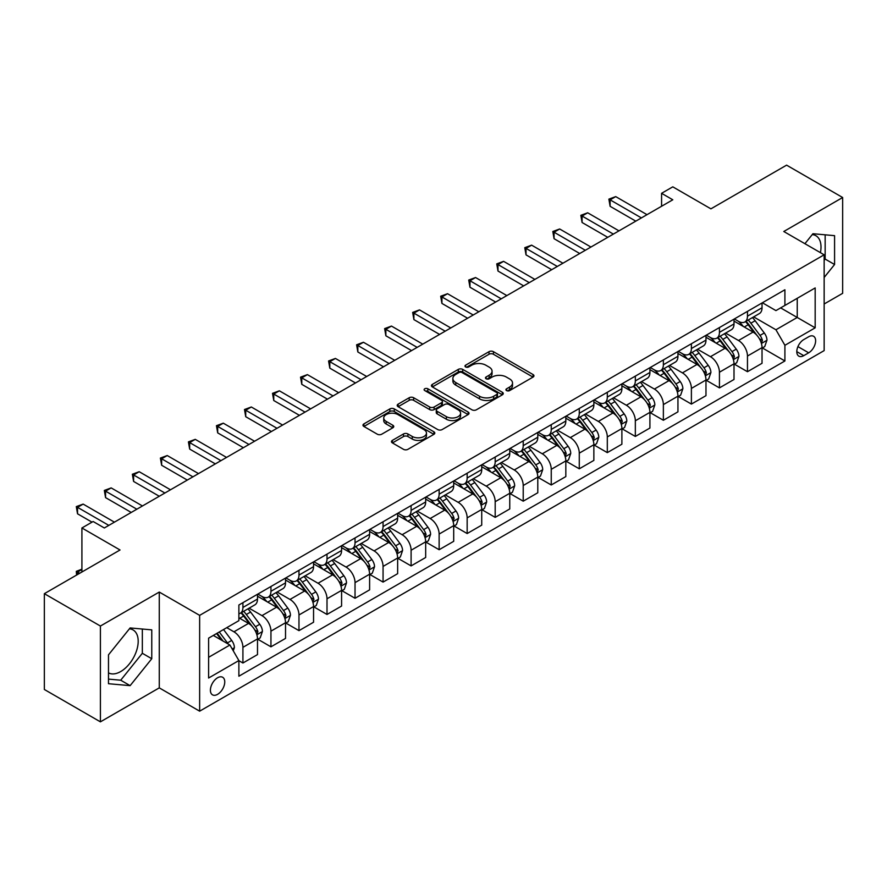<?xml version="1.0" encoding="UTF-8"?>
<svg xmlns="http://www.w3.org/2000/svg" width="887" height="887" viewBox="0 0 887 887"><rect width="100%" height="100%" fill="white"/><g stroke="black" fill="none" stroke-linecap="round" stroke-linejoin="round"><path stroke-width="1.33" d="M506.577 390.59A2.184 1.253 0 0 0 509.659 390.59L533.043 377.086A3.116 1.796 0 0 0 533.952 375.811A3.116 1.796 0 0 0 533.043 374.547L493.427 351.673A3.116 1.796 0 0 0 489.025 351.673L465.631 365.167A2.184 1.253 0 0 0 464.999 366.065A2.184 1.253 0 0 0 465.631 366.952A2.184 1.253 0 0 0 468.713 366.952L471.74 365.2A9.957 5.754 0 0 1 485.832 365.2L489.136 367.107A9.957 5.754 0 0 1 492.052 371.176A9.957 5.754 0 0 1 489.136 375.245L486.109 376.986A2.184 1.253 0 0 0 485.466 377.873A2.184 1.253 0 0 0 486.109 378.771A2.184 1.253 0 0 0 489.192 378.771L492.207 377.019A9.957 5.754 0 0 1 506.3 377.019L509.604 378.926A9.957 5.754 0 0 1 512.52 382.996A9.957 5.754 0 0 1 509.604 387.065L506.577 388.805A2.184 1.253 0 0 0 505.934 389.692A2.184 1.253 0 0 0 506.577 390.59L506.577 388.805M108.48 672.856A24.736 14.281 120 0 0 120.71 671.548A24.736 14.281 120 0 0 136.864 649.75A24.736 14.281 120 0 0 133.072 629.936A24.736 14.281 120 0 0 129.424 628.816M217.581 694.344A10.145 5.854 120 0 0 224.211 685.396A10.145 5.854 120 0 0 222.648 677.269A10.145 5.854 120 0 0 217.581 677.768A10.145 5.854 120 0 0 210.951 686.704A10.145 5.854 120 0 0 212.503 694.843A10.145 5.854 120 0 0 217.581 694.344M812.237 234.589A24.736 14.281 -60 0 1 815.885 235.709A24.736 14.281 -60 0 1 820.408 252.64M392.398 440.373A3.116 1.796 0 0 0 391.477 441.637A3.116 1.796 0 0 0 392.398 442.912L403.507 449.332A3.116 1.796 0 0 0 407.909 449.332L433.887 434.331A3.116 1.796 0 0 0 434.796 433.067A3.116 1.796 0 0 0 433.887 431.792L394.26 408.918A3.116 1.796 0 0 0 389.859 408.918L363.892 423.908A3.116 1.796 0 0 0 362.983 425.183A3.116 1.796 0 0 0 363.892 426.459L377.319 434.209A3.116 1.796 0 0 0 381.72 434.209L392.83 427.789A3.116 1.796 0 0 0 393.75 426.514A3.116 1.796 0 0 0 392.83 425.25L386.178 421.403A8.327 4.812 0 0 1 383.738 417.999A8.327 4.812 0 0 1 388.872 413.564A8.327 4.812 0 0 1 397.953 414.606L424.03 429.663A8.327 4.812 0 0 1 426.47 433.067A8.327 4.812 0 0 1 421.336 437.502A8.327 4.812 0 0 1 412.255 436.459L407.909 433.954A3.116 1.796 0 0 0 403.507 433.954L392.398 440.373L392.398 442.912M824.145 303.997L842.65 293.32L842.65 197.513L786.592 165.148L710.908 208.844L672.789 186.835L661.58 193.311L672.789 199.786L104.333 527.976L93.124 521.501L81.914 527.976L81.914 571.993M100.408 626.045L100.408 721.852L159.272 687.868L159.272 592.061L100.408 626.045L44.35 593.68L120.033 549.984L81.914 527.976M159.272 592.061L199.642 615.367L824.145 254.802L824.145 350.609L199.642 711.174L199.642 615.367M842.65 197.513L783.786 231.496L824.145 254.802M471.962 409.805A3.116 1.796 0 0 0 476.363 409.805L502.341 394.815A3.116 1.796 0 0 0 503.251 393.54A3.116 1.796 0 0 0 502.341 392.265L462.715 369.391A3.116 1.796 0 0 0 458.313 369.391L432.346 384.393A3.116 1.796 0 0 0 431.437 385.657A3.116 1.796 0 0 0 432.346 386.932L471.962 409.805M425.616 391.056A2.184 1.253 0 0 1 427.833 391.367L427.833 388.772L468.114 412.034A3.116 1.796 0 0 1 469.023 413.298A3.116 1.796 0 0 1 468.114 414.573L442.136 429.563A3.116 1.796 0 0 1 437.734 429.563L398.119 406.689L398.119 404.15A3.116 1.796 0 0 0 397.21 405.426A3.116 1.796 0 0 0 398.119 406.689M398.119 404.15L409.229 397.731A3.116 1.796 0 0 1 413.63 397.731L429.707 407.011A3.116 1.796 0 0 0 434.109 407.011L441.482 402.753A3.116 1.796 0 0 0 442.391 401.478A3.116 1.796 0 0 0 441.482 400.214L424.751 390.557A2.184 1.253 0 0 1 424.108 389.659A2.184 1.253 0 0 1 425.461 388.506A2.184 1.253 0 0 1 427.833 388.772M100.408 721.852L44.35 689.487L44.35 593.68M808.678 336.761L803.744 339.61A9.835 5.677 120 0 0 797.324 348.269A9.835 5.677 120 0 0 798.832 356.142A9.835 5.677 120 0 0 803.744 355.654L808.678 352.815A9.835 5.677 120 0 0 815.098 344.145A9.835 5.677 120 0 0 813.59 336.273A9.835 5.677 120 0 0 808.678 336.761M762.376 302.766L775.937 310.605L784.906 305.427L784.906 289.761L238.88 605.012L238.88 620.667L208.611 638.152L208.611 678.023L238.88 660.549L238.88 676.216L784.906 360.965L784.906 345.298L775.937 329.764L753.64 316.892M784.906 305.427L815.175 287.942L815.175 327.824L784.906 345.298M159.272 687.868L199.642 711.174M661.58 193.311L661.58 206.261M780.649 307.889L797.236 317.468L797.236 298.309L815.175 287.942M775.937 329.764L797.236 317.468L815.175 327.824M208.611 657.311L229.91 645.015L213.312 635.436M238.88 660.682L242.916 663.01L242.916 647.344A12.684 7.329 -120 0 0 233.946 631.81L226.773 627.663M242.916 663.01L257.496 654.595L257.496 638.928A12.684 7.329 -120 0 0 248.526 623.395L238.88 617.829M257.829 639.25L270.945 646.823L270.945 631.156A12.684 7.329 -120 0 0 261.975 615.622L249.103 608.183M270.945 646.823L285.525 638.407L285.525 622.741A12.684 7.329 -120 0 0 276.556 607.207L257.496 596.208M285.858 623.073L298.974 630.646L298.974 614.979A12.684 7.329 -120 0 0 290.005 599.446L277.132 592.006M298.974 630.646L313.554 622.231L313.554 606.564A12.684 7.329 -120 0 0 304.585 591.03L285.525 580.02M313.887 606.885L327.004 614.458L327.004 598.792A12.684 7.329 -120 0 0 318.034 583.258L305.161 575.818M327.004 614.458L341.584 606.043L341.584 590.376A12.684 7.329 -120 0 0 332.614 574.843L313.554 563.833M341.916 590.698L355.033 598.27L355.033 582.615A12.684 7.329 -120 0 0 346.063 567.07L333.19 559.642M355.033 598.27L369.613 589.855L369.613 574.199A12.684 7.329 -120 0 0 360.643 558.655L341.584 547.656M369.946 574.521L383.062 582.094L383.062 566.427A12.684 7.329 -120 0 0 374.092 550.894L361.22 543.454M383.062 582.094L397.642 573.678L397.642 558.012A12.684 7.329 -120 0 0 388.672 542.478L369.613 531.468M397.975 558.333L411.102 565.906L411.102 550.239A12.684 7.329 -120 0 0 402.133 534.706L389.249 527.277M411.102 565.906L425.671 557.491L425.671 541.824A12.684 7.329 -120 0 0 416.702 526.29L397.642 515.292M426.004 542.157L439.132 549.729L439.132 534.063A12.684 7.329 -120 0 0 430.162 518.529L417.278 511.089M439.132 549.729L453.7 541.314L453.7 525.647A12.684 7.329 -120 0 0 444.731 510.114L425.671 499.104M454.044 525.969L467.161 533.542L467.161 517.875A12.684 7.329 -120 0 0 458.191 502.341L445.307 494.902M467.161 533.542L481.73 525.126L481.73 509.46A12.684 7.329 -120 0 0 472.76 493.926L453.7 482.927M482.073 509.781L495.19 517.365L495.19 501.698A12.684 7.329 -120 0 0 486.22 486.154L473.336 478.725M495.19 517.365L509.759 508.95L509.759 493.283A12.684 7.329 -120 0 0 500.789 477.738L481.73 466.739M510.103 493.604L523.219 501.177L523.219 485.511A12.684 7.329 -120 0 0 514.249 469.977L501.366 462.537M523.219 501.177L537.788 492.762L537.788 477.095A12.684 7.329 -120 0 0 528.829 461.562L509.759 450.552M538.132 477.417L551.248 484.989L551.248 469.334A12.684 7.329 -120 0 0 542.279 453.789L529.395 446.361M551.248 484.989L565.828 476.574L565.828 460.918A12.684 7.329 -120 0 0 556.859 445.374L537.788 434.375M566.161 461.24L579.278 468.813L579.278 453.146A12.684 7.329 -120 0 0 570.308 437.613L557.435 430.173M579.278 468.813L593.858 460.397L593.858 444.731A12.684 7.329 -120 0 0 584.888 429.197L565.828 418.187M594.19 445.052L607.307 452.625L607.307 436.958A12.684 7.329 -120 0 0 598.337 421.425L585.464 413.996M607.307 452.625L621.887 444.21L621.887 428.543A12.684 7.329 -120 0 0 612.917 413.009L593.858 402.011M622.219 428.876L635.336 436.448L635.336 420.782A12.684 7.329 -120 0 0 626.366 405.248L613.494 397.808M635.336 436.448L649.916 428.033L649.916 412.366A12.684 7.329 -120 0 0 640.946 396.833L621.887 385.823M650.249 412.688L663.365 420.261L663.365 404.594A12.684 7.329 -120 0 0 654.395 389.06L641.523 381.621M663.365 420.261L677.945 411.845L677.945 396.179A12.684 7.329 -120 0 0 668.975 380.645L649.916 369.635M678.278 396.5L691.394 404.084L691.394 388.417A12.684 7.329 -120 0 0 682.425 372.873L669.552 365.444M691.394 404.084L705.974 395.669L705.974 380.002A12.684 7.329 -120 0 0 697.005 364.457L677.945 353.458M706.307 380.323L719.435 387.896L719.435 372.23A12.684 7.329 -120 0 0 710.465 356.696L697.581 349.256M719.435 387.896L734.004 379.481L734.004 363.814A12.684 7.329 -120 0 0 725.034 348.281L705.974 337.271M734.336 364.136L747.464 371.708L747.464 356.042A12.684 7.329 -120 0 0 738.494 340.508L725.61 333.08M747.464 371.708L762.033 363.293L762.033 347.626A12.684 7.329 -120 0 0 753.063 332.093L734.004 321.094M734.336 318.954L738.494 321.349A12.684 7.329 -120 0 0 744.836 321.981A12.684 7.329 -120 0 0 747.464 316.171L747.464 311.381M706.307 335.142L710.465 337.537A12.684 7.329 -120 0 0 716.807 338.158A12.684 7.329 -120 0 0 719.435 332.359L719.435 327.569M678.278 351.319L682.425 353.713A12.684 7.329 -120 0 0 688.767 354.345A12.684 7.329 -120 0 0 691.394 348.536L691.394 343.746M650.249 367.506L654.395 369.901A12.684 7.329 -120 0 0 660.737 370.522A12.684 7.329 -120 0 0 663.365 364.723L663.365 359.934M622.219 383.683L626.366 386.078A12.684 7.329 -120 0 0 632.708 386.71A12.684 7.329 -120 0 0 635.336 380.9L635.336 376.11M594.19 399.871L598.337 402.266A12.684 7.329 -120 0 0 604.679 402.898A12.684 7.329 -120 0 0 607.307 397.088L607.307 392.298M566.161 416.058L570.308 418.453A12.684 7.329 -120 0 0 576.65 419.074A12.684 7.329 -120 0 0 579.278 413.264L579.278 408.475M538.132 432.235L542.279 434.63A12.684 7.329 -120 0 0 548.621 435.262A12.684 7.329 -120 0 0 551.248 429.452L551.248 424.662M510.103 448.423L514.249 450.818A12.684 7.329 -120 0 0 520.591 451.439A12.684 7.329 -120 0 0 523.219 445.64L523.219 440.85M482.073 464.6L486.22 466.994A12.684 7.329 -120 0 0 492.562 467.626A12.684 7.329 -120 0 0 495.19 461.817L495.19 457.027M454.044 480.787L458.191 483.182A12.684 7.329 -120 0 0 464.533 483.814A12.684 7.329 -120 0 0 467.161 478.004L467.161 473.214M426.004 496.964L430.162 499.359A12.684 7.329 -120 0 0 436.504 499.991A12.684 7.329 -120 0 0 439.132 494.181L439.132 489.391M397.975 513.152L402.133 515.547A12.684 7.329 -120 0 0 408.475 516.179A12.684 7.329 -120 0 0 411.102 510.369L411.102 505.579M369.946 529.339L374.092 531.734A12.684 7.329 -120 0 0 380.434 532.355A12.684 7.329 -120 0 0 383.062 526.556L383.062 521.756M341.916 545.516L346.063 547.911A12.684 7.329 -120 0 0 352.405 548.543A12.684 7.329 -120 0 0 355.033 542.733L355.033 537.943M313.887 561.704L318.034 564.099A12.684 7.329 -120 0 0 324.376 564.72A12.684 7.329 -120 0 0 327.004 558.921L327.004 554.131M285.858 577.88L290.005 580.275A12.684 7.329 -120 0 0 296.347 580.907A12.684 7.329 -120 0 0 298.974 575.098L298.974 570.308M257.829 594.068L261.975 596.463A12.684 7.329 -120 0 0 268.317 597.095A12.684 7.329 -120 0 0 270.945 591.285L270.945 586.495M762.376 347.959L784.906 360.965M744.836 321.981L759.405 313.566A12.684 7.329 -120 0 0 762.033 307.756L762.033 302.966M716.807 338.158L731.376 329.742A12.684 7.329 -120 0 0 734.004 323.943L734.004 319.154M688.767 354.345L703.347 345.93A12.684 7.329 -120 0 0 705.974 340.12L705.974 335.33M660.737 370.522L675.317 362.118A12.684 7.329 -120 0 0 677.945 356.308L677.945 351.518M632.708 386.71L647.288 378.294A12.684 7.329 -120 0 0 649.916 372.485L649.916 367.695M604.679 402.898L619.259 394.482A12.684 7.329 -120 0 0 621.887 388.672L621.887 383.883M576.65 419.074L591.23 410.659A12.684 7.329 -120 0 0 593.858 404.849L593.858 400.059M548.621 435.262L563.201 426.847A12.684 7.329 -120 0 0 565.828 421.037L565.828 416.247M520.591 451.439L535.171 443.023A12.684 7.329 -120 0 0 537.788 437.224L537.788 432.435M492.562 467.626L507.131 459.211A12.684 7.329 -120 0 0 509.759 453.401L509.759 448.611M464.533 483.814L479.102 475.399A12.684 7.329 -120 0 0 481.73 469.589L481.73 464.799M436.504 499.991L451.073 491.575A12.684 7.329 -120 0 0 453.7 485.766L453.7 480.976M408.475 516.179L423.044 507.763A12.684 7.329 -120 0 0 425.671 501.953L425.671 497.163M380.434 532.355L395.014 523.94A12.684 7.329 -120 0 0 397.642 518.141L397.642 513.34M352.405 548.543L366.985 540.128A12.684 7.329 -120 0 0 369.613 534.318L369.613 529.528M324.376 564.72L338.956 556.304A12.684 7.329 -120 0 0 341.584 550.505L341.584 545.716M296.347 580.907L310.927 572.492A12.684 7.329 -120 0 0 313.554 566.682L313.554 561.892M268.317 597.095L282.898 588.68A12.684 7.329 -120 0 0 285.525 582.87L285.525 578.08M238.88 613.782A12.684 7.329 -120 0 0 240.288 613.272L254.868 604.856A12.684 7.329 -120 0 0 257.496 599.047L257.496 594.257M240.288 613.272A12.684 7.329 -120 0 0 242.916 607.462L242.916 602.672M229.91 645.015L238.88 660.549M824.145 277.476L834.578 264.503L834.578 235.654L812.935 233.725L804.919 243.703M108.48 683.711L130.123 685.651L151.766 658.731L151.766 629.87L130.123 627.941L108.48 654.861L108.48 683.711M824.145 260.323L825.154 259.071L825.154 234.811M825.154 259.071L834.578 264.503M108.48 679.12L120.71 680.207L142.341 653.287L142.341 629.027M142.341 653.287L151.766 658.731M120.71 680.207L130.123 685.651M507.442 390.89L509.604 389.648A9.957 5.754 0 0 0 512.52 385.579L512.52 382.996M492.052 371.176L492.052 373.76A9.957 5.754 0 0 1 489.136 377.829L486.974 379.071M532.998 377.108L493.427 354.257A3.116 1.796 0 0 0 489.025 354.257L466.507 367.251M502.341 392.265L502.341 394.815L462.715 371.986A3.116 1.796 0 0 0 458.313 371.986L432.39 386.954M496.831 394.427A2.184 1.253 0 0 0 497.474 393.54A2.184 1.253 0 0 0 496.831 392.653L462.06 372.573A2.184 1.253 0 0 0 458.978 372.573L455.785 374.414A9.957 5.754 0 0 0 452.869 378.483A9.957 5.754 0 0 0 455.785 382.552L479.557 396.267A9.957 5.754 0 0 0 493.649 396.267L496.831 394.427L496.831 397.021A2.184 1.253 0 0 0 497.474 396.134L497.474 393.54M452.869 378.483L452.869 381.066A9.957 5.754 0 0 0 455.785 385.135L455.785 382.552M496.831 397.021L493.649 398.862A9.957 5.754 0 0 1 479.557 398.862L455.785 385.135M398.163 406.712L409.229 400.325L409.229 397.731M442.391 401.478L442.391 404.073A3.116 1.796 0 0 1 441.482 405.348L434.109 409.606A3.116 1.796 0 0 1 429.707 409.606L413.63 400.325A3.116 1.796 0 0 0 409.229 400.325M427.833 391.367L468.07 414.595M446.372 416.635A8.327 4.812 0 0 0 455.452 417.677A8.327 4.812 0 0 0 460.586 413.242A8.327 4.812 0 0 0 458.147 409.838L448.966 404.527A3.116 1.796 0 0 0 444.564 404.527L437.191 408.785A3.116 1.796 0 0 0 436.271 410.06A3.116 1.796 0 0 0 437.191 411.335L446.372 416.635L446.372 419.229A8.327 4.812 0 0 0 455.452 420.272A8.327 4.812 0 0 0 460.586 415.826L460.586 413.242M436.271 410.06L436.271 412.655A3.116 1.796 0 0 0 437.191 413.919L437.191 411.335M446.372 419.229L437.191 413.919M426.47 433.067L426.47 435.65A8.327 4.812 0 0 1 421.336 440.096A8.327 4.812 0 0 1 412.255 439.054L407.909 436.537A3.116 1.796 0 0 0 403.507 436.537L392.431 442.935M383.738 417.999L383.738 420.593A8.327 4.812 0 0 0 386.178 423.997L386.178 421.403M392.797 427.811L386.178 423.997M433.843 434.353L394.26 411.501A3.116 1.796 0 0 0 389.859 411.501L363.936 426.481M762.033 348.147L764.727 346.595L766.967 340.12A8.404 4.856 -120 0 0 764.284 332.969L755.125 320.739A24.259 14.004 -120 0 0 752.475 317.568M743.361 326.494A24.259 14.004 -120 0 0 738.394 321.294M761.268 343.003L762.432 340.486A8.404 4.856 -120 0 0 760.026 335.43L750.868 323.19A24.259 14.004 -120 0 0 748.218 320.03M745.956 321.327A20.135 11.631 60 0 1 749.26 325.085L757.021 335.441M745.523 321.582A24.259 14.004 60 0 1 748.173 324.753L754.26 332.88M641.39 217.903L610.112 199.852L615.722 196.615L647 214.665M635.791 221.14L610.112 206.316L610.112 199.852L608.881 199.131L615.722 196.615M610.112 206.316L608.881 199.131M734.004 364.335L736.698 362.783L738.938 356.308A8.404 4.856 -120 0 0 736.254 349.145L727.096 336.916A24.259 14.004 -120 0 0 724.446 333.745M715.332 342.681A24.259 14.004 -120 0 0 710.365 337.481M733.239 359.191L734.403 356.663A8.404 4.856 -120 0 0 731.997 351.607L722.827 339.377A24.259 14.004 -120 0 0 720.189 336.206M717.927 337.515A20.135 11.631 60 0 1 721.231 341.273L728.992 351.618M717.494 337.759A24.259 14.004 60 0 1 720.144 340.93L726.231 349.068M705.974 380.512L708.669 378.96L710.908 372.485A8.404 4.856 -120 0 0 708.225 365.333L699.067 353.104A24.259 14.004 -120 0 0 696.417 349.933M687.303 358.858A24.259 14.004 -120 0 0 682.336 353.658M705.209 375.367L706.374 372.85A8.404 4.856 -120 0 0 703.968 367.795L694.798 355.565A24.259 14.004 -120 0 0 692.159 352.394M689.898 353.691A20.135 11.631 60 0 1 693.202 357.45L700.952 367.806M689.465 353.946A24.259 14.004 60 0 1 692.115 357.117L698.202 365.244M677.945 396.7L680.639 395.147L682.879 388.672A8.404 4.856 -120 0 0 680.196 381.521L671.038 369.28A24.259 14.004 -120 0 0 668.388 366.109M659.274 375.046A24.259 14.004 -120 0 0 654.307 369.846M677.18 391.555L678.344 389.027A8.404 4.856 -120 0 0 675.938 383.971L666.769 371.742A24.259 14.004 -120 0 0 664.13 368.571M661.868 369.879A20.135 11.631 60 0 1 665.172 373.638L672.923 383.982M661.436 370.123A24.259 14.004 60 0 1 664.086 373.294L670.173 381.432M613.361 234.09L582.083 216.029L587.682 212.791L618.971 230.853M607.761 237.328L582.083 222.504L582.083 216.029L580.852 215.319L587.682 212.791M582.083 222.504L580.852 215.319M585.331 250.278L554.053 232.217L559.653 228.979L590.942 247.041M579.721 253.505L554.053 238.692L554.053 232.217L552.823 231.496L559.653 228.979M554.053 238.692L552.823 231.496M557.302 266.455L526.024 248.393L531.623 245.156L562.912 263.217M551.692 269.692L526.024 254.868L526.024 248.393L524.782 247.684L531.623 245.156M526.024 254.868L524.782 247.684M649.916 412.887L652.61 411.324L654.85 404.86A8.404 4.856 -120 0 0 652.167 397.698L642.997 385.468A24.259 14.004 -120 0 0 640.359 382.297M631.245 391.222A24.259 14.004 -120 0 0 626.277 386.033M649.151 407.732L650.315 405.215A8.404 4.856 -120 0 0 647.909 400.159L638.74 387.929A24.259 14.004 -120 0 0 636.09 384.758M633.839 386.056A20.135 11.631 60 0 1 637.143 389.814L644.893 400.17M633.407 386.311A24.259 14.004 60 0 1 636.046 389.482L642.144 397.609M529.273 282.643L497.995 264.581L503.594 261.343L534.883 279.405M523.663 285.88L497.995 271.056L497.995 264.581L496.753 263.871L503.594 261.343M497.995 271.056L496.753 263.871M621.887 429.064L624.57 427.512L626.821 421.037A8.404 4.856 -120 0 0 624.138 413.885L614.968 401.656A24.259 14.004 -120 0 0 612.329 398.485M603.215 407.41A24.259 14.004 -120 0 0 598.248 402.21M621.122 423.919L622.275 421.392A8.404 4.856 -120 0 0 619.869 416.347L610.711 404.106A24.259 14.004 -120 0 0 608.061 400.935M605.81 402.243A20.135 11.631 60 0 1 609.114 406.002L616.864 416.347M605.377 402.498A24.259 14.004 60 0 1 608.016 405.669L614.114 413.797M593.858 445.252L596.541 443.7L598.792 437.224A8.404 4.856 -120 0 0 596.108 430.062L586.939 417.832A24.259 14.004 -120 0 0 584.3 414.661M575.186 423.598A24.259 14.004 -120 0 0 570.219 418.398M593.093 440.096L594.246 437.579A8.404 4.856 -120 0 0 591.84 432.523L582.681 420.294A24.259 14.004 -120 0 0 580.031 417.123M577.781 418.431A20.135 11.631 60 0 1 581.085 422.19L588.835 432.534M577.348 418.675A24.259 14.004 60 0 1 579.987 421.846L586.085 429.973M565.828 461.428L568.512 459.876L570.751 453.401A8.404 4.856 -120 0 0 568.079 446.25L558.91 434.02A24.259 14.004 -120 0 0 556.26 430.849M547.157 439.775A24.259 14.004 -120 0 0 542.19 434.575M565.063 456.284L566.216 453.767A8.404 4.856 -120 0 0 563.81 448.711L554.652 436.482A24.259 14.004 -120 0 0 552.002 433.311M549.752 434.608A20.135 11.631 60 0 1 553.056 438.366L560.806 448.722M549.308 434.863A24.259 14.004 60 0 1 551.958 438.034L558.056 446.161M537.788 477.616L540.482 476.064L542.722 469.589A8.404 4.856 -120 0 0 540.039 462.426L530.881 450.197A24.259 14.004 -120 0 0 528.231 447.026M519.117 455.962A24.259 14.004 -120 0 0 514.161 450.762M537.023 472.472L538.187 469.944A8.404 4.856 -120 0 0 535.781 464.888L526.623 452.658A24.259 14.004 -120 0 0 523.973 449.487M521.711 450.796A20.135 11.631 60 0 1 525.026 454.554L532.777 464.899M521.279 451.039A24.259 14.004 60 0 1 523.929 454.211L530.027 462.349M509.759 493.793L512.453 492.241L514.693 485.766A8.404 4.856 -120 0 0 512.01 478.614L502.851 466.385A24.259 14.004 -120 0 0 500.201 463.214M491.088 472.139A24.259 14.004 -120 0 0 486.12 466.939M508.994 488.648L510.158 486.131A8.404 4.856 -120 0 0 507.752 481.076L498.594 468.846A24.259 14.004 -120 0 0 495.944 465.675M493.682 466.972A20.135 11.631 60 0 1 496.997 470.731L504.747 481.087M493.25 467.227A24.259 14.004 60 0 1 495.9 470.398L501.987 478.525M501.244 298.819L469.966 280.758L475.565 277.531L506.843 295.582M495.633 302.057L469.966 287.233L469.966 280.758L468.724 280.048L475.565 277.531M469.966 287.233L468.724 280.048M473.214 315.007L441.926 296.945L447.536 293.708L478.814 311.769M467.604 318.245L441.926 303.421L441.926 296.945L440.695 296.236L447.536 293.708M441.926 303.421L440.695 296.236M445.185 331.184L413.896 313.133L419.507 309.896L450.784 327.957M439.575 334.421L413.896 319.597L413.896 313.133L412.666 312.412L419.507 309.896M413.896 319.597L412.666 312.412M417.156 347.371L385.867 329.31L391.477 326.072L422.755 344.134M411.546 350.609L385.867 335.785L385.867 329.31L384.636 328.6L391.477 326.072M385.867 335.785L384.636 328.6M389.116 363.559L357.838 345.498L363.448 342.26L394.726 360.322M383.517 366.797L357.838 351.973L357.838 345.498L356.607 344.788L363.448 342.26M357.838 351.973L356.607 344.788M481.73 509.981L484.424 508.428L486.664 501.953A8.404 4.856 -120 0 0 483.98 494.802L474.822 482.561A24.259 14.004 -120 0 0 472.172 479.401M463.058 488.327A24.259 14.004 -120 0 0 458.091 483.127M480.965 504.836L482.129 502.308A8.404 4.856 -120 0 0 479.723 497.252L470.565 485.023A24.259 14.004 -120 0 0 467.915 481.852M465.653 483.16A20.135 11.631 60 0 1 468.957 486.919L476.718 497.263M465.22 483.404A24.259 14.004 60 0 1 467.87 486.575L473.957 494.713M361.087 379.736L329.809 361.674L335.419 358.437L366.697 376.498M355.487 382.973L329.809 368.149L329.809 361.674L328.578 360.965L335.419 358.437M329.809 368.149L328.578 360.965M453.7 526.168L456.395 524.605L458.634 518.141A8.404 4.856 -120 0 0 455.951 510.979L446.793 498.749A24.259 14.004 -120 0 0 444.143 495.578M435.029 504.503A24.259 14.004 -120 0 0 430.062 499.314M452.935 521.013L454.1 518.496A8.404 4.856 -120 0 0 451.694 513.44L442.535 501.21A24.259 14.004 -120 0 0 439.885 498.039M437.624 499.337A20.135 11.631 60 0 1 440.928 503.095L448.689 513.451M437.191 499.592A24.259 14.004 60 0 1 439.841 502.763L445.928 510.89M333.057 395.924L301.78 377.862L307.39 374.624L338.668 392.686M327.458 399.161L301.78 384.337L301.78 377.862L300.549 377.152L307.39 374.624M301.78 384.337L300.549 377.152M425.671 542.345L428.366 540.793L430.605 534.318A8.404 4.856 -120 0 0 427.922 527.166L418.764 514.937A24.259 14.004 -120 0 0 416.114 511.766M407 520.691A24.259 14.004 -120 0 0 402.033 515.491M424.906 537.2L426.07 534.673A8.404 4.856 -120 0 0 423.664 529.628L414.495 517.387A24.259 14.004 -120 0 0 411.856 514.227M409.594 515.524A20.135 11.631 60 0 1 412.898 519.283L420.66 529.639M409.162 515.779A24.259 14.004 60 0 1 411.812 518.95L417.899 527.078M305.028 412.1L273.75 394.039L279.361 390.812L310.638 408.863M299.429 415.338L273.75 400.514L273.75 394.039L272.52 393.329L279.361 390.812M273.75 400.514L272.52 393.329M397.642 558.533L400.336 556.981L402.576 550.505A8.404 4.856 -120 0 0 399.893 543.343L390.735 531.113A24.259 14.004 -120 0 0 388.085 527.942M378.971 536.879A24.259 14.004 -120 0 0 374.004 531.679M396.877 553.377L398.041 550.86A8.404 4.856 -120 0 0 395.635 545.804L386.466 533.575A24.259 14.004 -120 0 0 383.827 530.404M381.565 531.712A20.135 11.631 60 0 1 384.869 535.471L392.619 545.815M381.133 531.956A24.259 14.004 60 0 1 383.783 535.127L389.87 543.265M276.999 428.288L245.721 410.226L251.32 406.989L282.609 425.05M271.4 431.525L245.721 416.702L245.721 410.226L244.49 409.517L251.32 406.989M245.721 416.702L244.49 409.517M369.613 574.709L372.307 573.157L374.547 566.682A8.404 4.856 -120 0 0 371.864 559.531L362.705 547.301A24.259 14.004 -120 0 0 360.055 544.13M350.942 553.056A24.259 14.004 -120 0 0 345.974 547.856M368.848 569.565L370.012 567.048A8.404 4.856 -120 0 0 367.606 561.992L358.437 549.763A24.259 14.004 -120 0 0 355.798 546.592M353.536 547.889A20.135 11.631 60 0 1 356.84 551.647L364.59 562.003M353.104 548.144A24.259 14.004 60 0 1 355.754 551.315L361.841 559.442M248.97 444.476L217.692 426.414L223.291 423.177L254.58 441.238M243.36 447.702L217.692 432.878L217.692 426.414L216.45 425.693L223.291 423.177M217.692 432.878L216.45 425.693M341.584 590.897L344.278 589.345L346.518 582.87A8.404 4.856 -120 0 0 343.834 575.707L334.665 563.478A24.259 14.004 -120 0 0 332.026 560.307M322.912 569.243A24.259 14.004 -120 0 0 317.945 564.043M340.819 585.753L341.983 583.225A8.404 4.856 -120 0 0 339.577 578.169L330.407 565.939A24.259 14.004 -120 0 0 327.758 562.768M325.507 564.077A20.135 11.631 60 0 1 328.811 567.835L336.561 578.18M325.074 564.32A24.259 14.004 60 0 1 327.724 567.492L333.811 575.63M220.941 460.652L189.663 442.591L195.262 439.353L226.551 457.415M215.33 463.89L189.663 449.066L189.663 442.591L188.421 441.881L195.262 439.353M189.663 449.066L188.421 441.881M313.554 607.074L316.238 605.522L318.488 599.047A8.404 4.856 -120 0 0 315.805 591.895L306.636 579.666A24.259 14.004 -120 0 0 303.997 576.495M294.883 585.42A24.259 14.004 -120 0 0 289.916 580.231M312.789 601.929L313.943 599.412A8.404 4.856 -120 0 0 311.537 594.357L302.378 582.127A24.259 14.004 -120 0 0 299.728 578.956M297.478 580.253A20.135 11.631 60 0 1 300.782 584.012L308.532 594.368M297.045 580.508A24.259 14.004 60 0 1 299.684 583.679L305.782 591.806M285.525 623.262L288.208 621.709L290.459 615.234A8.404 4.856 -120 0 0 287.776 608.083L278.607 595.842A24.259 14.004 -120 0 0 275.968 592.682M266.854 601.608A24.259 14.004 -120 0 0 261.887 596.408M284.76 618.117L285.913 615.589A8.404 4.856 -120 0 0 283.507 610.533L274.349 598.304A24.259 14.004 -120 0 0 271.699 595.133M269.448 596.441A20.135 11.631 60 0 1 272.752 600.2L280.503 610.544M269.016 596.696A24.259 14.004 60 0 1 271.655 599.856L277.753 607.994M257.496 639.449L260.179 637.897L262.419 631.422A8.404 4.856 -120 0 0 259.747 624.26L250.577 612.03A24.259 14.004 -120 0 0 247.928 608.859M256.731 634.294L257.884 631.777A8.404 4.856 -120 0 0 255.478 626.721L246.32 614.491A24.259 14.004 -120 0 0 243.67 611.32M241.419 612.629A20.135 11.631 60 0 1 244.723 616.387L252.473 626.732M240.976 612.873A24.259 14.004 60 0 1 243.626 616.044L249.724 624.171M233.27 650.836L234.39 647.599A8.404 4.856 -120 0 0 231.707 640.447L223.535 629.526M228.214 644.029A8.404 4.856 -120 0 0 227.449 642.909L219.277 631.987M217.171 633.207L223.047 641.046M216.583 633.54L221.562 640.192M81.914 569.532L77.535 572.06L79.664 573.29M76.604 575.053L76.304 571.35L81.914 569.155M76.304 571.35L77.535 572.06L77.535 574.521M192.911 476.84L161.634 458.779L167.233 455.541L198.511 473.603M187.301 480.078L161.634 465.254L161.634 458.779L160.392 458.069L167.233 455.541M161.634 465.254L160.392 458.069M164.882 493.017L133.593 474.955L139.204 471.718L170.481 489.779M159.272 496.254L133.593 481.43L133.593 474.955L132.363 474.246L139.204 471.718M133.593 481.43L132.363 474.246M136.853 509.205L105.564 491.143L111.174 487.905L142.452 505.967M131.243 512.442L105.564 497.618L105.564 491.143L104.333 490.433L111.174 487.905M105.564 497.618L104.333 490.433M108.824 525.381L77.535 507.331L83.145 504.093L114.423 522.155M92.004 522.155L77.535 513.795L77.535 507.331L76.304 506.61L83.145 504.093M77.535 513.795L76.304 506.61M233.946 631.81L248.526 623.395M261.975 615.622L276.556 607.207M290.005 599.446L304.585 591.03M318.034 583.258L332.614 574.843M346.063 567.07L360.643 558.655M374.092 550.894L388.672 542.478M402.133 534.706L416.702 526.29M430.162 518.529L444.731 510.114M458.191 502.341L472.76 493.926M486.22 486.154L500.789 477.738M514.249 469.977L528.829 461.562M542.279 453.789L556.859 445.374M570.308 437.613L584.888 429.197M598.337 421.425L612.917 413.009M626.366 405.248L640.946 396.833M654.395 389.06L668.975 380.645M682.425 372.873L697.005 364.457M710.465 356.696L725.034 348.281M738.494 340.508L753.063 332.093M747.464 316.171L762.033 307.756M747.464 356.042L762.033 347.626M719.435 372.23L734.004 363.814M719.435 332.359L734.004 323.943M691.394 388.417L705.974 380.002M691.394 348.536L705.974 340.12M663.365 404.594L677.945 396.179M663.365 364.723L677.945 356.308M635.336 420.782L649.916 412.366M635.336 380.9L649.916 372.485M607.307 436.958L621.887 428.543M607.307 397.088L621.887 388.672M579.278 453.146L593.858 444.731M579.278 413.264L593.858 404.849M551.248 469.334L565.828 460.918M551.248 429.452L565.828 421.037M523.219 485.511L537.788 477.095M523.219 445.64L537.788 437.224M495.19 501.698L509.759 493.283M495.19 461.817L509.759 453.401M467.161 517.875L481.73 509.46M467.161 478.004L481.73 469.589M439.132 534.063L453.7 525.647M439.132 494.181L453.7 485.766M411.102 550.239L425.671 541.824M411.102 510.369L425.671 501.953M383.062 566.427L397.642 558.012M383.062 526.556L397.642 518.141M355.033 582.615L369.613 574.199M355.033 542.733L369.613 534.318M327.004 598.792L341.584 590.376M327.004 558.921L341.584 550.505M298.974 614.979L313.554 606.564M298.974 575.098L313.554 566.682M270.945 631.156L285.525 622.741M270.945 591.285L285.525 582.87M242.916 647.344L257.496 638.928M242.916 607.462L257.496 599.047M797.923 346.606L808.678 352.815M796.792 351.64L803.744 355.654M509.604 389.648L509.604 387.065M486.109 378.771L486.109 376.986M489.136 377.829L489.136 375.245M465.631 366.952L465.631 365.167M489.025 354.257L489.025 351.673M493.427 354.257L493.427 351.673M533.043 377.086L533.043 374.547M432.346 386.932L432.346 384.393M458.313 371.986L458.313 369.391M462.715 371.986L462.715 369.391M479.557 398.862L479.557 396.267M493.649 398.862L493.649 396.267M413.63 400.325L413.63 397.731M429.707 409.606L429.707 407.011M434.109 409.606L434.109 407.011M441.482 405.348L441.482 402.753M468.114 414.573L468.114 412.034M403.507 436.537L403.507 433.954M407.909 436.537L407.909 433.954M412.255 439.054L412.255 436.459M392.83 427.789L392.83 425.25M363.892 426.459L363.892 423.908M389.859 411.501L389.859 408.918M394.26 411.501L394.26 408.918M433.887 434.331L433.887 431.792M761.412 343.457L766.911 340.286M750.868 323.19L755.125 320.739M744.26 327.015L748.173 324.753M760.026 335.43L764.284 332.969M759.361 338.712L762.432 340.486M733.383 359.645L738.882 356.463M722.827 339.377L727.096 336.916M716.23 343.191L720.144 340.93M731.997 351.607L736.254 349.145M731.332 354.889L734.403 356.663M705.342 375.833L710.853 372.651M694.798 355.565L699.067 353.104M688.19 359.379L692.115 357.117M703.968 367.795L708.225 365.333M703.302 371.076L706.374 372.85M677.313 392.01L682.824 388.839M666.769 371.742L671.038 369.28M660.161 375.556L664.086 373.294M675.938 383.971L680.196 381.521M675.273 387.253L678.344 389.027M649.284 408.197L654.794 405.015M638.74 387.929L642.997 385.468M632.132 391.744L636.046 389.482M647.909 400.159L652.167 397.698M647.244 403.441L650.315 405.215M621.255 424.374L626.765 421.203M610.711 404.106L614.968 401.656M604.102 407.92L608.016 405.669M619.869 416.347L624.138 413.885M619.204 419.618L622.275 421.392M593.226 440.562L598.736 437.38M582.681 420.294L586.939 417.832M576.073 424.108L579.987 421.846M591.84 432.523L596.108 430.062M591.174 435.805L594.246 437.579M565.196 456.75L570.696 453.567M554.652 436.482L558.91 434.02M548.044 440.296L551.958 438.034M563.81 448.711L568.079 446.25M563.145 451.993L566.216 453.767M537.167 472.926L542.667 469.744M526.623 452.658L530.881 450.197M520.015 456.472L523.929 454.211M535.781 464.888L540.039 462.426M535.116 468.17L538.187 469.944M509.138 489.114L514.637 485.932M498.594 468.846L502.851 466.385M491.986 472.66L495.9 470.398M507.752 481.076L512.01 478.614M507.087 484.357L510.158 486.131M481.109 505.291L486.608 502.12M470.565 485.023L474.822 482.561M463.956 488.837L467.87 486.575M479.723 497.252L483.98 494.802M479.058 500.534L482.129 502.308M453.08 521.478L458.579 518.296M442.535 501.21L446.793 498.749M435.927 505.025L439.841 502.763M451.694 513.44L455.951 510.979M451.028 516.722L454.1 518.496M425.05 537.655L430.55 534.484M414.495 517.387L418.764 514.937M407.898 521.201L411.812 518.95M423.664 529.628L427.922 527.166M422.999 532.91L426.07 534.673M397.01 553.843L402.521 550.661M386.466 533.575L390.735 531.113M379.858 537.389L383.783 535.127M395.635 545.804L399.893 543.343M394.97 549.086L398.041 550.86M368.981 570.031L374.491 566.848M358.437 549.763L362.705 547.301M351.829 553.577L355.754 551.315M367.606 561.992L371.864 559.531M366.941 565.274L370.012 567.048M340.952 586.207L346.462 583.036M330.407 565.939L334.665 563.478M323.799 569.753L327.724 567.492M339.577 578.169L343.834 575.707M338.912 581.451L341.983 583.225M312.923 602.395L318.433 599.213M302.378 582.127L306.636 579.666M295.77 585.941L299.684 583.679M311.537 594.357L315.805 591.895M310.871 597.638L313.943 599.412M284.893 618.572L290.404 615.401M274.349 598.304L278.607 595.842M267.741 602.118L271.655 599.856M283.507 610.533L287.776 608.083M282.842 613.815L285.913 615.589M256.864 634.759L262.364 631.577M246.32 614.491L250.577 612.03M239.712 618.306L243.626 616.044M255.478 626.721L259.747 624.26M254.813 630.003L257.884 631.777M232.206 648.996L234.334 647.765M227.449 642.909L231.707 640.447"/></g></svg>
